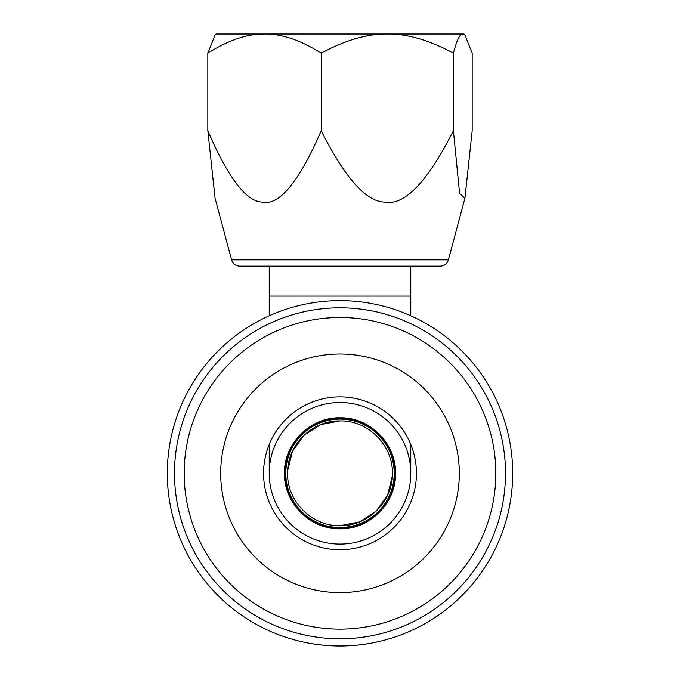 <?xml version="1.0" encoding="UTF-8"?>
<svg xmlns="http://www.w3.org/2000/svg" width="680" height="680" viewBox="0 0 680 680"><rect width="100%" height="100%" fill="white"/><g stroke="black" fill="none" stroke-linecap="round" stroke-linejoin="round"><path stroke-width="1.02" d="M392.317 470.602L392.385 473.297M392.317 476.008L387.583 495.21L376.074 511.292L359.423 521.96L340 525.691C312.01 526.405 286.9 501.296 287.615 473.305C286.9 445.315 312.01 420.206 340 420.92C367.99 420.206 393.1 445.315 392.385 473.305C393.1 501.296 367.99 526.405 340 525.691M287.683 476.008L287.615 473.297M287.683 470.602L292.417 451.401L303.926 435.319L320.577 424.651L340 420.92M340 418.132C369.699 417.512 395.811 443.836 395.148 473.305C395.811 502.775 369.699 529.1 340 528.479C310.301 529.1 284.189 502.775 284.852 473.305C284.189 443.836 310.301 417.512 340 418.132M340 528.19C369.333 528.946 395.641 502.631 394.885 473.305C395.641 443.972 369.333 417.664 340 418.421C310.666 417.664 284.359 443.972 285.115 473.305C284.359 502.631 310.666 528.946 340 528.19M340 544.085A70.779 70.779 0 0 0 410.779 473.305A70.779 70.779 0 0 0 340 402.526A70.779 70.779 0 0 0 269.221 473.305A70.779 70.779 0 0 0 340 544.085M340 528.819C310.335 529.584 283.721 502.971 284.486 473.305C283.721 443.64 310.335 417.027 340 417.792C369.665 417.027 396.278 443.64 395.513 473.305C396.278 502.971 369.665 529.584 340 528.819M340 527.51A54.205 54.205 0 0 1 285.796 473.305A54.205 54.205 0 0 1 340 419.101A54.205 54.205 0 0 1 394.204 473.305A54.205 54.205 0 0 1 340 527.51M410.779 266.144L410.779 296.089L269.221 296.089L269.221 315.784L269.221 266.144M269.221 444.431L269.221 473.305L269.221 444.431M410.779 296.089L410.779 315.784L410.779 296.089M410.779 444.431L410.779 473.305L410.779 444.431M340 300.611A172.694 172.694 0 0 0 167.305 473.305A172.694 172.694 0 0 0 340 646A172.694 172.694 0 0 0 512.694 473.305A172.694 172.694 0 0 0 340 300.611M340 638.809A165.504 165.504 0 0 0 505.504 473.305A165.504 165.504 0 0 0 340 307.802A165.504 165.504 0 0 0 174.496 473.305A165.504 165.504 0 0 0 340 638.809M340 549.746A76.441 76.441 0 0 0 416.44 473.305A76.441 76.441 0 0 0 340 396.865A76.441 76.441 0 0 0 263.56 473.305A76.441 76.441 0 0 0 340 549.746M340 592.611A119.306 119.306 0 0 1 220.694 473.305A119.306 119.306 0 0 1 340 354A119.306 119.306 0 0 1 459.306 473.305A119.306 119.306 0 0 1 340 592.611M231.582 259.87L448.417 259.87C447.1 263.806 444.371 265.897 440.232 266.144L239.768 266.144C235.628 265.897 232.9 263.806 231.582 259.87L215.058 198.186L207.825 130.713L207.825 53.159L215.058 35.08L216.138 34L387.311 34C367.268 33.754 345.236 40.137 321.215 53.159C300.611 40.137 281.707 33.754 264.52 34C247.333 33.754 228.429 40.137 207.825 53.159M412.828 266.144L330.438 266.144M464.942 35.08L463.862 34L387.311 34C407.346 33.754 429.369 40.137 453.398 53.159C456.807 40.137 459.935 33.754 462.783 34L464.942 35.08L472.175 53.159L472.175 130.713L464.942 198.186L459.603 193.443L453.398 130.713L453.398 53.159M453.398 130.713C427.252 182.333 404.251 206.117 384.396 202.079C365.882 201.45 344.82 177.658 321.215 130.713L321.215 53.159M321.215 130.713C298.792 182.333 279.055 206.117 262.021 202.079C246.143 201.45 228.072 177.658 207.825 130.713M340 629.127A155.822 155.822 0 0 0 495.822 473.305A155.822 155.822 0 0 0 340 317.483A155.822 155.822 0 0 0 184.178 473.305A155.822 155.822 0 0 0 340 629.127M448.417 259.87L464.942 198.186"/></g></svg>
